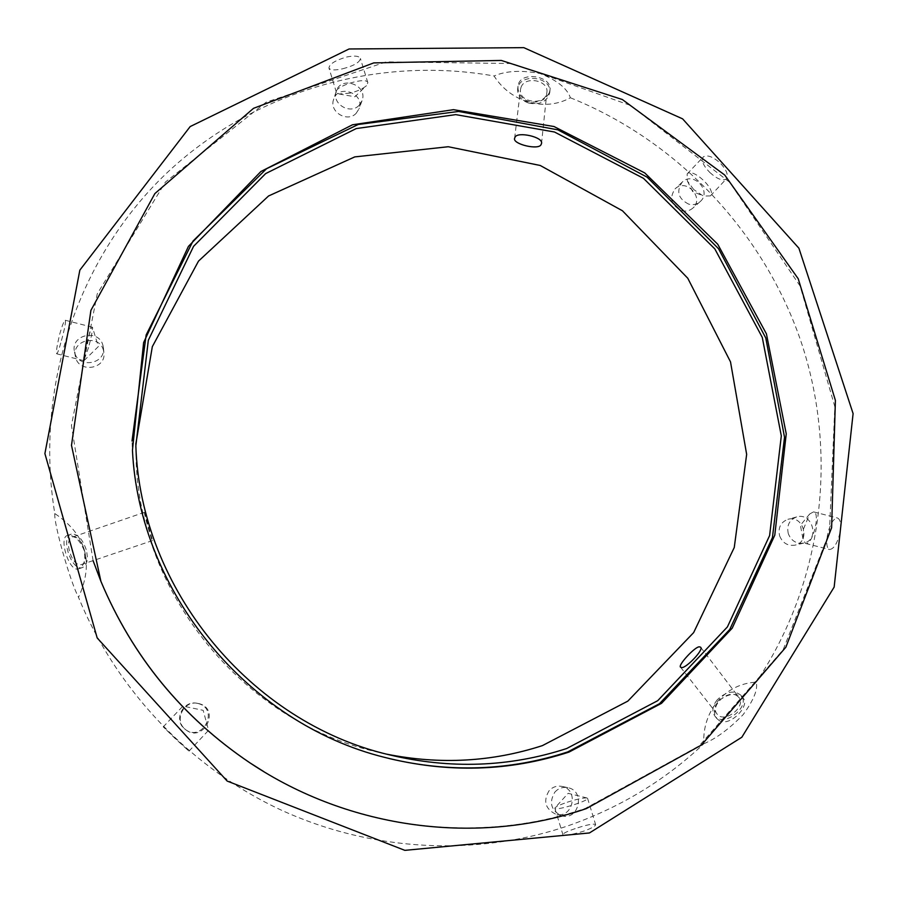 <?xml version="1.0" encoding="UTF-8"?>
<svg xmlns="http://www.w3.org/2000/svg" width="898" height="898" viewBox="0 0 898 898"><rect width="100%" height="100%" fill="white"/><g stroke="black" fill="none" stroke-linecap="round" stroke-linejoin="round"><path stroke-width="0.67" stroke-dasharray="4.49 3.37" d="M198.503 703.504C221.817 708.769 202.645 744.947 184.898 729.008C173.965 720.073 183.821 700.328 197.65 703.336L198.503 703.504M197.672 703.403L196.819 703.246C183.192 700.283 173.482 719.736 184.258 728.547C201.747 744.251 220.639 708.601 197.672 703.403M175.514 738.874L163.245 726.864L188.984 751.166L175.514 738.874M554.874 792.081C558.489 788.208 562.822 786.738 567.906 787.669C585.878 790.936 578.84 821.446 561.362 815.71C550.945 810.322 548.779 802.442 554.874 792.081M567.222 802.24L567.222 802.24C576.954 799.119 583.554 797.693 587.034 797.974L587.561 798.3C589.492 800.713 555.065 811.276 554.874 808.323L555.054 807.785C556.457 806.393 560.442 804.574 566.986 802.318M549.071 790.745C543.043 800.96 545.176 808.728 555.458 814.048C572.688 819.706 579.648 789.623 561.924 786.401C556.906 785.481 552.629 786.929 549.071 790.745M575.169 828.63C567.188 831.346 563.102 833.344 562.889 834.601C565.044 835.847 571.959 834.713 583.621 831.189C591.558 828.304 595.554 826.093 595.621 824.566C593.432 823.455 586.619 824.802 575.169 828.63M788.309 533.715C786.525 525.453 789.297 519.852 796.649 516.934C812.477 511.927 820.132 539.945 803.755 543.099C796.481 544.076 791.329 540.944 788.309 533.715M803.474 529.068L809.67 513.993L813.554 511.871C820.828 512.679 812.454 545.905 805.585 543.447L803.149 539.866L803.429 529.304M779.632 535.904C782.607 543.043 787.692 546.13 794.887 545.165C811.051 542.044 803.519 514.397 787.883 519.336C780.62 522.221 777.87 527.743 779.632 535.904M827.462 535.298C826.104 543.447 826.789 548.184 829.516 549.509C833.86 549.06 837.396 543.335 840.135 532.312C841.336 524.106 840.449 519.336 837.464 518C833.221 518.516 829.887 524.286 827.462 535.298M688.721 204.16C678.237 198.784 676.048 191.465 682.154 182.182C693.335 170.62 712.473 191.454 700.081 201.691C696.837 204.418 693.043 205.249 688.721 204.16M693.649 189.456L687.352 180.958L687.138 173.943C692.56 167.084 716.997 190.174 710.374 195.91L703.325 196.045L693.828 189.624M681.515 210.648C685.78 211.715 689.518 210.895 692.728 208.201C704.986 198.076 686.083 177.523 675.038 188.95C668.999 198.11 671.165 205.339 681.515 210.648M709.835 172.472C717.165 179.095 722.677 181.228 726.359 178.882C728.637 175.2 726.572 169.902 720.14 162.976C712.619 156.499 706.973 154.501 703.201 156.993C701.069 160.562 703.28 165.726 709.835 172.472M359.077 105.358C350.164 115.011 331.62 103.786 336.189 91.473C340.679 75.062 368.382 85.108 362.017 100.789L359.077 105.358M350.04 93.145L339.017 93.987L336.357 92.258C333.888 86.388 367.024 76.33 367.843 82.695L366.429 85.669C362.972 88.734 357.584 91.203 350.287 93.078M356.124 113.35L359.032 108.838C365.306 93.347 337.985 83.458 333.551 99.656C329.038 111.812 347.335 122.891 356.124 113.35M342.722 68.764C353.924 65.79 359.817 62.355 360.39 58.449C359.099 55.923 354.463 55.452 346.493 57.045C335.28 60.357 329.431 64.005 328.949 67.99C330.206 70.246 334.797 70.515 342.722 68.764M88.576 347.459L83.828 360.682C81.943 360.974 90.934 325.693 92.359 327.186L92.494 327.388C92.64 330.161 91.36 336.772 88.644 347.212M102.922 345.337L103.349 347.414C106.278 364.509 77.419 368.943 74.512 351.758C70.19 334.752 98.802 328.365 102.922 345.337M103.45 350.321C99.397 333.573 71.189 339.882 75.443 356.663C78.306 373.602 106.761 369.224 103.865 352.353L103.45 350.321M61.468 340.432C64.645 328.859 65.924 322.135 65.307 320.26C64.173 320.575 62.377 324.964 59.919 333.416C57.034 345.18 55.979 351.982 56.754 353.823C57.607 353.374 59.178 348.907 61.468 340.432M736.528 695.434L738.762 697.263C746.968 706.412 724.293 724.013 717.109 714.078C709.858 706.232 727.099 689.709 736.528 695.434M717.199 699.845C712.44 705.929 711.631 711.295 714.786 715.942C723.519 728.031 751.132 706.603 741.153 695.467C734.227 689.844 726.235 691.303 717.199 699.845M719.388 720.69L716.806 718.512C713.203 713.293 713.697 707.534 718.277 701.248C727.851 693.402 736.135 692.336 743.117 698.049C750.504 705.772 729.995 727.066 719.388 720.69M703.808 743.746C716.222 738.538 729.333 728.839 743.14 714.64C753.792 699.98 758.136 689.159 756.172 682.177C725.539 683.558 702.135 710.688 703.808 743.746C664.666 780.699 619.081 808.166 567.031 826.16C476.49 856.658 372.468 851.809 281.557 810.254C190.915 768.172 116.572 690.349 78.519 597.327C94.245 562.518 86.331 534.591 54.789 513.555C33.911 386.757 78.788 257.019 166.231 173.538C254.235 90.328 378.608 55.642 494.08 75.982C510.76 102.439 544.794 112.003 570.398 97.759C567.154 88.33 557.063 80.248 540.125 73.524C521.323 69.999 505.978 70.819 494.08 75.982M521.02 87.409C524.825 75.533 549.082 80.292 546.86 92.46C545.782 106.166 518.067 102.866 520.526 89.329L521.02 87.409M528.922 103.147C540.158 105.066 547.095 101.597 549.733 92.741C552.551 76.465 519.1 72.491 517.675 88.936C517.36 95.693 521.109 100.43 528.922 103.147M549.329 92.64C545.412 100.161 538.665 103.18 529.09 101.698C521.323 98.713 517.63 93.56 518.011 86.23C519.302 70.347 552.573 75.825 550.003 90.047L549.329 92.64M570.398 97.759C679.079 141.57 765.511 234.064 802.251 345.27C838.238 456.611 822.647 583.352 756.172 682.177M54.789 513.555C53.644 523.399 70.134 581.691 78.519 597.327M144.499 512.399C143.669 512.848 152.031 542.482 152.559 540.562L144.499 512.399M80.988 564.651L81.662 564.483C91.057 562.047 81.291 533.423 72.323 537.127C63.331 539.316 71.963 566.761 80.988 564.651M68.282 535.309L67.294 535.534C58.471 537.565 69.258 572.958 78.654 568.816C84.042 566.11 85.86 559.937 84.109 550.283C80.079 540.45 74.803 535.466 68.282 535.309M86.186 549.576C82.38 538.677 77.408 533.535 71.268 534.153C59.84 537.038 71.795 572.048 82.638 567.48C87.263 565.033 88.442 559.072 86.186 549.576M386.735 754.174L375.027 751.514C244.032 721.15 140.369 594.846 136.114 460.393L135.778 444.263M389.081 758.518L383.738 757.16C247.118 723.249 139.123 591.659 132.477 450.998L132.017 441.053M93.078 560.644L71.447 425.461L97.253 293.871L165.479 182.013L266.111 102.215L386.241 61.872L512.062 63.522L630.407 105.392L729.625 182.227L800.14 286.058L834.837 406.693L829.438 532.278L783.146 649.782L699.194 745.879L585.417 808.38C482.877 843.57 361.692 831.166 264.001 771.752M197.65 703.336L196.819 703.246M184.898 729.008L184.258 728.547M188.984 751.166L208.572 730.31L203.173 710.329L182.934 706.097L163.245 726.864M567.906 787.669L561.924 786.401M561.362 815.71L555.458 814.048M554.874 808.323L562.889 834.601M587.561 798.3L595.621 824.566M587.034 797.974L568.153 793.316L555.054 807.785M796.649 516.934L787.883 519.336M803.755 543.099L794.887 545.165M805.585 543.447L829.516 549.509M813.554 511.871L837.464 518M809.67 513.993L800.399 525.33L803.149 539.866M682.154 182.182L675.038 188.95M700.081 201.691L692.728 208.201M710.374 195.91L726.359 178.882M687.138 173.943L703.201 156.993M687.352 180.958L692.582 191.465L703.325 196.045M336.189 91.473L333.551 99.656M362.017 100.789L359.032 108.838M367.843 82.695L360.39 58.449M336.357 92.258L328.949 67.99M339.017 93.987L354.935 96.771L366.429 85.669M74.512 351.758L75.443 356.663M103.349 347.414L103.865 352.353M92.359 327.186L65.307 320.26M83.828 360.682L56.754 353.823M84.03 360.603L98.365 346.549L92.494 327.388M680.583 667.203L717.109 714.078M700.597 647.177L738.762 697.263M743.117 698.049L741.153 695.467M716.795 718.523L714.786 715.942M541.505 143.534L546.86 92.46M514.621 138.303L520.526 89.329M518 86.219L517.675 88.936M550.014 90.047L549.733 92.741M144.522 512.298L72.323 537.127M152.559 540.562L81.662 564.483M78.654 568.816L82.638 567.48M67.294 535.522L71.268 534.153M132.455 450.257L132.477 450.998M384.479 757.34L383.738 757.16M135.845 445.857L136.114 460.393M389.44 754.848L375.027 751.514"/><path stroke-width="1.35" d="M681.571 667.517L680.583 667.203C677.373 665.598 695.321 646.167 699.475 646.841L700.586 647.189C704.313 649.456 685.746 668.707 681.571 667.517M541.045 144.645C538.721 150.404 512.32 144.129 514.621 138.303L515.003 137.327C517.035 131.142 543.818 137.012 541.494 143.534L541.045 144.645M589.447 832.951L404.852 850.35L227.149 781.058L97.186 637.962L44.9 453.58L79.843 270.141L190.174 126.573L349.086 48.975L523.792 47.65L682.603 118.85L798.906 248.207L853.1 413.596L834.152 587.09L741.838 737.236L589.447 832.951M135.778 444.263L152.323 346.662L198.503 261.116L268.581 195.966L354.755 156.903L448.248 146.733L540.226 165.479L622.449 210.772L687.778 278.257L730.512 361.883L746.653 454.377L734.261 547.499L693.66 632.585L627.825 701.125L542.414 745.609C492.014 761.953 440.121 764.804 386.735 754.174M132.017 441.053L146.161 334.932L193.025 241.034L266.538 168.734L358.246 124.474L458.575 111.453L557.849 129.84L647.099 177.142L718.501 248.679L765.781 338.007L784.526 437.259L772.437 537.565L729.737 629.498L659.469 703.718L567.693 751.94C509.783 770.776 450.246 772.976 389.081 758.518M566.649 748.539C509.166 767.206 450.1 769.305 389.44 754.848C250.531 722.688 140.335 588.426 135.845 445.857L148.327 340.252L193.575 246.321L265.662 173.583L356.237 128.571L455.724 114.618L554.481 132.006L643.462 178.32L714.83 248.914L762.267 337.379L781.305 435.878L769.62 535.534L727.425 626.894L657.751 700.665L566.649 748.539M568.962 752.109C509.054 771.573 447.552 773.313 384.479 757.34C247.455 723.328 139.123 591.322 132.455 450.257L143.624 342.576L188.423 246.4L260.88 171.529L352.487 124.788L453.49 109.668L553.999 126.528L644.753 172.932L717.726 244.222L766.421 333.854L786.244 433.857L774.783 535.186L732.196 628.185L661.534 703.325L568.962 752.109M586.293 808.604C478.454 845.725 350.007 829.842 249.857 762.795C182.193 717.087 132.545 656.573 100.89 581.287L71.492 445.329L90.9 310.382L154.86 193.586L253.528 108.321L373.77 62.894L501.297 60.447L622.348 99.532L724.697 174.998L798.232 278.762L835.398 400.396L831.615 527.698L785.885 647.177L701.439 745.048L586.293 808.604M264.001 771.752L249.633 762.66C182.114 717.042 132.556 656.663 100.98 581.522L93.078 560.644"/></g></svg>
